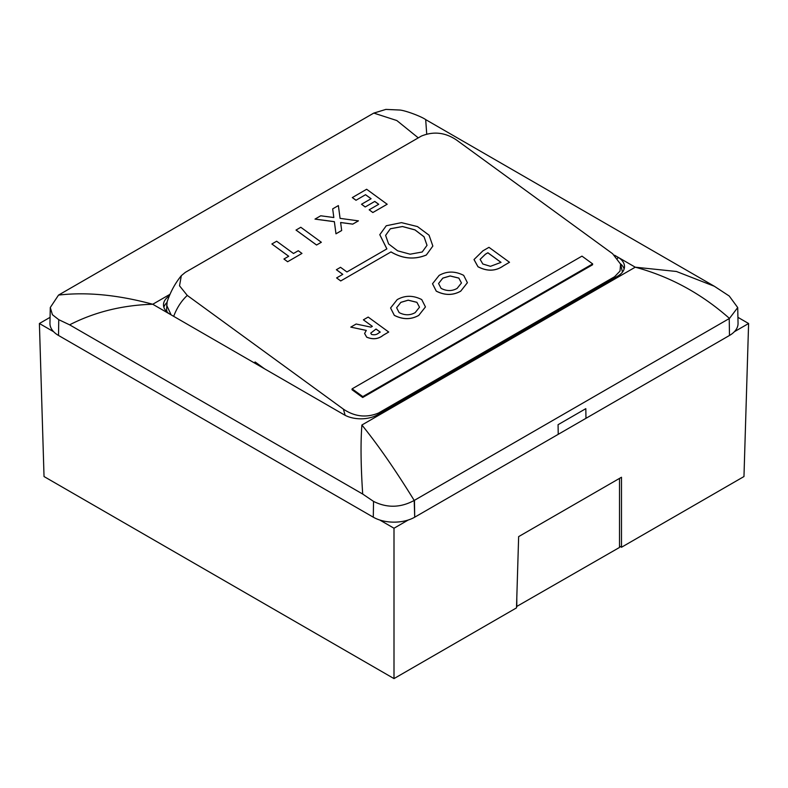 <?xml version="1.0" encoding="UTF-8"?>
<svg xmlns="http://www.w3.org/2000/svg" width="788" height="788" viewBox="0 0 788 788"><rect width="100%" height="100%" fill="white"/><g stroke="black" fill="none" stroke-linecap="round" stroke-linejoin="round"><path stroke-width="1.18" d="M619.516 546.123L621.486 547.266L743.97 476.543L748.6 323.504L737.923 317.337M50.077 317.337L39.4 323.504L44.029 476.543L394 678.596L516.495 607.883L518.642 536.618L621.486 477.252L621.486 547.266M379.757 520.011L394 528.236L394 678.596M39.4 323.504L53.643 331.728M394 528.236L408.243 520.011M734.357 331.728L748.6 323.504M729.481 335.461A29.284 16.912 0 0 0 738.051 323.297A29.284 16.912 0 0 1 729.481 335.461L585.967 418.32L585.819 408.667L558.071 424.693L558.219 434.336L414.705 517.194L729.481 335.461L729.225 318.579L414.202 500.449C400.58 507.817 387.016 508.132 373.532 501.395L362.697 494.046C360.805 465.55 360.54 442.541 361.899 425.008C378.092 444.993 395.527 470.141 414.202 500.449C400.58 507.817 387.016 508.132 373.532 501.395L362.697 494.046C360.805 465.55 360.54 442.541 361.899 425.008C378.092 444.993 395.527 470.141 414.202 500.449L414.705 517.194A29.284 16.912 0 0 1 373.295 517.194A29.284 16.912 0 0 0 414.705 517.194L414.458 500.311L729.225 318.579L729.481 335.461M617.654 276.155A23.433 13.524 0 0 0 624.51 266.59A23.433 13.524 0 0 0 617.654 257.026L614.482 255.204L617.654 257.026A23.433 13.524 0 0 1 624.51 266.59A23.433 13.524 0 0 1 617.654 276.155L377.432 414.852L617.654 276.155M344.297 414.852A23.433 13.524 0 0 0 377.432 414.852A23.433 13.524 0 0 1 344.297 414.852L170.346 314.422L344.297 414.852M58.519 335.461L373.295 517.194L58.519 335.461A29.284 16.912 0 0 1 49.949 323.297A29.284 16.912 0 0 0 58.519 335.461L58.755 319.672L52.402 314.698L50.284 307.507L58.529 295.096L373.542 113.226L385.864 109.404L399.792 110.034C405.199 110.438 421.038 116.289 425.687 119.599L426.712 133.93L425.687 119.599C421.038 116.289 405.199 110.438 399.792 110.034L385.864 109.404L373.798 113.088L396.817 120.534L418.27 137.87L396.817 120.534L373.798 113.088L58.529 295.096C86.611 291.816 118.023 294.87 152.744 304.257C122.396 305.143 94.688 311.999 69.62 324.833L362.697 494.046L69.62 324.833L58.755 319.672L52.402 314.698L50.284 307.507L58.529 295.096C86.611 291.816 118.023 294.87 152.744 304.257C122.396 305.143 94.688 311.999 69.62 324.833L58.755 319.672L58.519 335.461M169.341 295.904A23.433 13.524 0 0 0 163.49 304.858A23.433 13.524 0 0 0 170.346 314.422L152.744 304.257L170.041 294.269L152.744 304.257L170.346 314.422A23.433 13.524 0 0 1 163.49 304.858A23.433 13.524 0 0 1 169.341 295.904M729.245 296.032L737.716 307.566L729.471 318.431C701.389 293.609 669.977 276.529 635.256 267.191L676.419 271.476L714.322 286.241L729.245 296.032L737.716 307.566L729.471 318.431C701.389 293.609 669.977 276.529 635.256 267.191L676.419 271.476L714.302 286.241L729.245 296.032M624.145 268.984A23.433 13.524 0 0 0 620.491 263.803M166.908 302.592A23.433 13.524 0 0 0 163.855 307.241M488.974 247.333L509.511 262.286L503.542 265.733C495.81 271.23 487.289 271.555 477.981 266.708L474.021 259.538L482.916 250.83L488.974 247.333M501.04 262.365L487.88 252.771L485.428 254.189L480.119 259.351L482.827 264L490.451 266.324L501.04 262.365M509.511 262.286L503.532 265.773C495.81 271.279 487.289 271.604 477.971 266.758L474.012 259.587M501.001 262.384L487.87 252.82L485.428 254.238L480.119 259.37M463.669 275.357L467.392 282.705L460.734 291.136C452.962 295.47 444.806 295.461 436.256 291.087L432.523 283.759L439.103 275.436C446.845 271.013 455.04 270.983 463.669 275.357M457.119 288.408L461.463 282.981L458.843 278.075L450.135 275.938L442.807 278.105L438.571 283.513L441.083 288.369C446.688 291.255 452.026 291.274 457.119 288.408M467.392 282.705L460.724 291.176C452.952 295.52 444.796 295.5 436.247 291.136L432.523 283.759M461.463 283.01L458.843 278.125L450.125 275.987L442.807 278.154L438.561 283.532M421.728 299.578L425.451 306.926L418.783 315.358C411.011 319.692 402.855 319.672 394.305 315.308L390.582 307.98L397.162 299.657C404.904 295.224 413.089 295.204 421.728 299.578M415.168 312.629L419.511 307.202L416.891 302.296L408.184 300.159L400.865 302.326L396.62 307.734L399.132 312.59C404.736 315.476 410.085 315.486 415.168 312.629M425.441 306.946L418.773 315.397C411.011 319.731 402.845 319.721 394.305 315.358L390.582 307.98M419.511 307.221L416.891 302.346L408.184 300.208L400.856 302.375L396.62 307.753M368.173 317.071L388.711 332.034L383.204 335.205C378.467 339.067 372.96 339.707 366.676 337.136L364.608 333.462L366.292 330.399L350.788 327.119L356.146 324.016L370.961 327.148L372.35 326.35L363.396 319.829L368.173 317.071M376.034 329.039L370.754 333.097L371.512 334.407C374.31 335.186 376.694 334.723 378.664 333.019L380.24 332.103L376.034 329.039L370.744 333.127M388.711 332.034L383.195 335.255C378.467 339.116 372.96 339.756 366.676 337.175L364.608 333.501M366.262 330.428L350.788 327.119M372.31 326.37L363.396 319.829M380.21 332.122L376.024 329.079M366.647 189.258L387.174 204.259L372.842 212.533L369.158 209.805L378.723 204.289L374.773 201.413L365.208 206.978L361.525 204.25L371.089 198.734L365.553 194.705L355.999 200.27L352.305 197.581L366.647 189.258M365.553 194.705L355.999 200.27M355.999 200.221L352.315 197.542M371.049 198.753L365.553 194.744M374.773 201.413L365.208 206.978M365.208 206.929L361.525 204.25M378.683 204.309L374.763 201.462M387.184 204.22L372.842 212.533M372.852 212.494L369.158 209.805M340.071 218.365L358.422 220.867L352.728 224.147L340.623 222.531L341.677 230.529L335.974 233.819L334.368 221.704L315.003 219.113L320.706 215.784L333.826 217.537L332.674 208.879L338.377 205.579L340.071 218.365M333.826 217.537L332.674 208.879M341.687 230.48L335.983 233.78L334.368 221.704M334.368 221.655L315.013 219.074M358.432 220.817L352.728 224.147M352.728 224.107L340.623 222.492M300.809 227.269L321.337 242.271L316.559 245.029L296.022 230.076L300.809 227.269M321.346 242.231L316.559 245.029M316.559 244.989L296.032 230.037M271.87 243.984L276.647 241.227L293.5 253.49L298.278 250.732L301.962 253.421L287.62 261.744L283.936 259.016L288.713 256.258L271.87 243.984L288.684 256.277M301.962 253.421L287.62 261.744M287.62 261.695L283.936 259.016M390.375 228.737L385.608 235.376L388.592 243.925L397.595 250.801L410.105 254.199L422.201 252.002L427.027 245.334L424.043 236.774L415.02 229.889L402.491 226.501L390.375 228.737L385.608 235.395M390.986 251.933L340.712 280.952L390.986 251.933C402.717 258.848 414.498 259.882 426.328 255.026L432.848 246.063L429.076 235.198L417.473 226.58L401.486 222.64L386.268 225.752L379.796 234.666L386.888 248.89L346.927 271.959L340.524 267.299L336.377 269.732L342.75 274.372M390.986 251.884C402.727 258.809 414.508 259.833 426.328 254.987L432.839 246.083M379.786 234.696L386.849 248.909M264.413 368.725L255.204 362.017L254.002 362.716M345.105 415.296A128.739 74.328 -120 0 0 343.371 409.12L187.278 295.431A128.739 74.328 -120 0 0 173.675 316.343M340.712 280.952L336.604 277.918L342.79 274.352L336.387 269.693M362.687 397.497L592.546 264.788L592.655 263.901L581.977 256.13L352.118 388.839L352.009 389.725L362.687 397.497L362.795 396.61L592.655 263.901M343.371 409.12C354.639 416.704 366.341 418.014 378.467 413.05L614.541 276.755L620.018 271.111L620.58 264.128L612.581 253.697L456.488 139.998C445.22 132.414 433.518 131.103 421.393 136.068L185.318 272.372L181.329 275.662L179.526 285.808L187.278 295.431M167.243 312.196A23.433 13.524 180 0 1 166.593 309.034L167.125 301.863C170.375 292.053 175.103 283.316 181.329 275.662M171.124 314.865L166.593 305.143M352.118 388.839L362.795 396.61M340.712 280.912L336.604 277.918M427.027 245.354L424.033 236.804L415 229.929L402.481 226.55L390.365 228.786M516.534 606.583L619.516 547.443L619.516 478.385M516.8 606.74L516.8 597.609M635.256 267.191L617.654 257.026L617.654 258.474L617.654 257.026L635.256 267.191L361.899 425.008L635.256 267.191M373.532 501.395L373.295 517.194L373.532 501.395M614.798 277.809A152.173 87.862 -120 0 0 614.541 276.755M378.467 413.05A152.173 87.862 60 0 1 378.713 414.104M50.284 307.507L49.949 323.297L50.284 307.507M737.716 307.566L738.051 323.297L737.716 307.566M425.707 119.618L713.987 286.054L425.707 119.618M620.58 264.128L622.481 272.106"/></g></svg>
